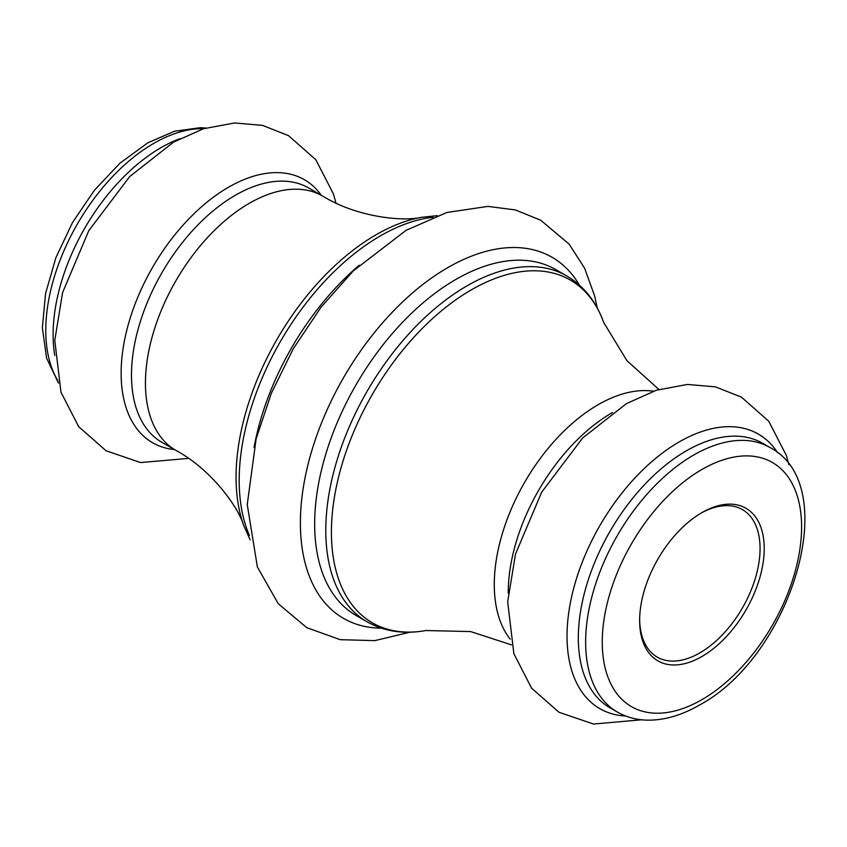 <?xml version="1.0" encoding="UTF-8"?>
<svg xmlns="http://www.w3.org/2000/svg" width="847" height="847" viewBox="0 0 847 847"><rect width="100%" height="100%" fill="white"/><g stroke="black" fill="none" stroke-linecap="round" stroke-linejoin="round"><path stroke-width="1.27" d="M701.93 512.626L701.93 512.626A88.099 50.862 -60 0 1 764.216 548.591A88.099 50.862 -60 0 1 701.93 656.489A88.099 50.862 -60 0 1 639.633 620.523A88.099 50.862 -60 0 1 701.93 512.626L701.93 512.626M639.644 619.305A85.155 49.168 120 0 0 657.272 657.113A85.155 49.168 120 0 0 699.855 652.889A85.155 49.168 120 0 0 755.482 577.845A85.155 49.168 120 0 0 742.427 509.608A85.155 49.168 120 0 0 700.882 513.24M174.461 449.566A151.846 87.675 -60 0 1 124.837 338.758A151.846 87.675 -60 0 1 228.499 187.24A151.846 87.675 -60 0 1 321.278 195.255M367.143 621.846A199.68 115.287 -60 0 1 336.534 461.827A199.68 115.287 -60 0 1 466.983 285.873A199.68 115.287 -60 0 1 566.823 275.984L555.696 269.558A199.68 115.287 120 0 0 455.855 279.446A199.68 115.287 120 0 0 325.407 455.411A199.68 115.287 120 0 0 356.015 615.42L367.143 621.846C384.453 631.566 404.019 634.467 425.85 630.528A197.923 114.271 120 0 1 333.326 504.494A197.923 114.271 120 0 1 471.356 289.843A197.923 114.271 120 0 1 603.699 322.485L626.96 360.706L658.902 389.451M381.319 628.167A208.489 120.369 -60 0 1 304.401 481.181A208.489 120.369 -60 0 1 447.809 267.61A208.489 120.369 -60 0 1 579.39 285.1M250.151 539.878L243.671 525.352A197.923 114.271 -60 0 1 376.015 234.788A197.923 114.271 -60 0 1 421.52 217.298C403.225 221.766 357.063 217.393 322.675 196.059L308.721 188.002A146.827 84.774 120 0 0 235.318 195.276A146.827 84.774 120 0 0 139.395 324.655A146.827 84.774 120 0 0 161.904 442.314L175.858 450.371A146.827 84.774 -60 0 1 153.349 332.712A146.827 84.774 -60 0 1 249.262 203.333A146.827 84.774 -60 0 1 322.675 196.059M433.145 217.234A199.68 115.287 120 0 0 380.398 235.879A199.68 115.287 120 0 0 249.42 535.452M762.649 443.288A152.704 88.162 120 0 0 686.303 450.858A152.704 88.162 120 0 0 586.548 585.415A152.704 88.162 120 0 0 609.946 707.774L617.272 711.999A152.704 88.162 -60 0 1 593.863 589.639A152.704 88.162 -60 0 1 693.619 455.083A152.704 88.162 -60 0 1 769.976 447.523L762.649 443.288M625.732 716.022A158.527 91.529 -60 0 1 570.465 602.323A158.527 91.529 -60 0 1 679.125 441.954A158.527 91.529 -60 0 1 777.684 452.827M54.748 355.38A152.704 88.162 -60 0 1 161.078 147.622A152.704 88.162 -60 0 1 179.871 138.675M203.64 128.691A152.704 88.162 120 0 0 153.752 143.387A152.704 88.162 120 0 0 57.998 380.959M508.242 593.228A146.827 84.774 -60 0 1 612.063 412.785A146.827 84.774 -60 0 1 612.582 412.489M701.93 469.471A140.951 81.376 120 0 0 602.259 642.1A140.951 81.376 120 0 0 701.93 699.643A140.951 81.376 120 0 0 801.601 527.014A140.951 81.376 120 0 0 701.93 469.471M254.058 447.438A199.68 115.287 -60 0 1 359.244 265.249M510.222 639.189A146.827 84.774 -60 0 1 507.226 519.116A146.827 84.774 -60 0 1 598.109 404.728A146.827 84.774 -60 0 1 653.386 391.219M58.485 383.119L46.585 358.122L42.35 327.62L45.579 293.464L55.881 257.689L72.503 222.549L94.356 190.321L119.999 163.153L147.876 142.804L174.45 131.243L200.379 127.685L205.757 128.035M617.272 711.999C626.304 717.155 636.256 719.876 647.15 720.151C664.186 720.416 681.634 715.366 699.495 705.022C790.357 656.827 844.184 485.818 769.976 447.523M335.931 202.984L333.432 193.942L315.836 159.744L288.478 135.626L262.485 125.377L234.555 122.963L203.46 128.755L173.508 142.169L129.729 176.536L88.766 230.712L62.593 292.564L54.769 340.346L60.973 392.193L78.676 426.666L106.108 450.795L140.581 462.557L188.479 458.386M597.23 307.959L594.721 296.206L584.631 268.266L569.131 244.127L540.672 220.199L515.357 209.94L487.925 206.393L446.867 212.491L406.062 230.352L353.284 270.902L321.013 307.26L293.231 348.816L271.379 393.177L256.133 438.81L247.25 504.579L257.372 566.971L278.261 603.72L306.773 627.68L340.208 639.676L374.798 640.628L410.033 632.19M788.885 464.707L786.334 455.421L768.737 421.224L741.379 397.105L715.387 386.857L687.457 384.443L656.361 390.234L626.409 403.648L582.63 438.015L541.667 492.192L515.505 554.044L507.671 601.825L513.875 653.672L531.577 688.156L559.009 712.274L593.482 724.037L641.624 719.791M511.44 644.853L470.583 631.566L425.85 630.528M243.671 525.352C238.388 507.279 211.517 469.482 175.858 450.371M421.52 217.298L437.338 215.646M566.823 275.984C583.901 286.106 596.193 301.606 603.699 322.485"/></g></svg>
